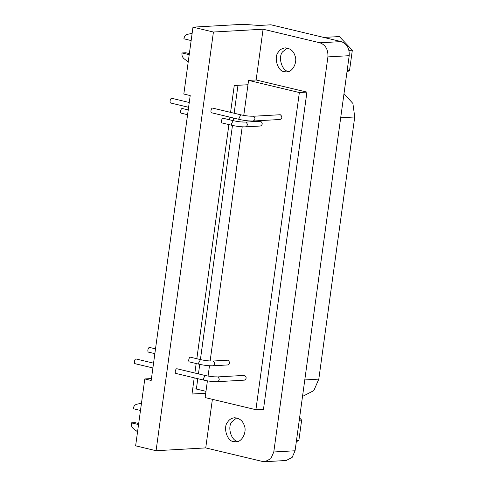 <?xml version="1.0" encoding="UTF-8"?>
<svg xmlns="http://www.w3.org/2000/svg" width="486" height="486" viewBox="0 0 486 486"><rect width="100%" height="100%" fill="white"/><g stroke="black" fill="none" stroke-linecap="round" stroke-linejoin="round"><path stroke-width="0.73" d="M302.571 396.029L303.385 395.987L313.828 390.592L318.81 379.129L354.725 116.974L352.897 103.463L343.991 93.658M346.998 71.746L349.525 70.658L352.326 50.21L339.35 36.553L323.822 37.434M347.125 70.792L349.525 70.658M348.96 50.398L352.326 50.21M296.326 441.64L298.854 440.553L301.654 420.104L299.576 417.917M296.454 440.693L298.854 440.553M299.255 420.244L301.654 420.104M287.402 48.029L282.706 51.741C277.676 56.856 281.989 71.321 288.581 71.43L288.733 71.466M284.322 71.673C277.731 71.564 273.418 57.093 278.448 51.984C279.924 49.645 282.196 48.266 285.258 47.859C290.367 48.351 293.629 51.048 295.045 55.951C297.663 61.716 292.821 72.384 286.619 71.879L284.322 71.673M236.737 417.924L232.035 421.641C227.005 426.751 231.324 441.221 237.909 441.331L238.061 441.367M233.651 441.574C227.065 441.458 222.752 426.994 227.782 421.878C229.258 419.54 231.524 418.167 234.586 417.753C239.695 418.246 242.957 420.943 244.379 425.845C246.997 431.611 242.156 442.278 235.953 441.78L233.651 441.574M191.144 40.575L183.89 38.795C184.309 36.432 185.464 34.949 187.359 34.348L192.134 33.358M188.228 61.868L184.018 58.727C182.408 57.287 181.715 55.368 181.946 52.962L189.218 54.651M189.358 53.612L185.731 52.743L181.946 52.962M188.24 109.921L182.548 108.56C180.865 107.789 179.711 113.208 181.43 113.238L187.584 114.714M155.514 348.857L149.816 347.496C148.133 346.725 146.985 352.143 148.698 352.18L154.858 353.65M189.261 102.497L172.02 98.379C170.337 97.613 169.189 103.026 170.902 103.062L188.604 107.291M153.552 363.157L136.317 359.039C134.634 358.267 133.48 363.686 135.199 363.722L152.896 367.951M140.472 410.476L133.219 408.69C133.638 406.326 134.798 404.85 136.688 404.243L141.462 403.252M137.556 431.768L133.346 428.628C131.736 427.188 131.044 425.262 131.275 422.856L138.546 424.545M138.692 423.506L135.059 422.644L131.275 422.856M222.315 123.013C220.595 122.982 221.75 117.563 223.432 118.329L233.207 120.668L231.257 124.258L232.089 125.345L222.315 123.013M245.57 126.858C247.83 125.522 247.89 123.936 245.758 122.095L260.654 121.251C262.792 123.092 262.726 124.677 260.466 126.014L245.57 126.858C241.536 126.949 237.047 126.445 232.089 125.345M189.583 361.949C187.863 361.918 189.018 356.499 190.7 357.271L200.475 359.604L198.525 363.194L199.357 364.287L189.583 361.949M212.838 365.794C215.098 364.464 215.164 362.872 213.026 361.031L227.922 360.187C230.06 362.027 230 363.613 227.74 364.95L212.838 365.794C208.81 365.885 204.314 365.381 199.357 364.287M211.787 112.831C210.074 112.801 211.222 107.382 212.904 108.153L240.825 114.824L238.875 118.414L239.701 119.507L211.787 112.831M253.188 121.014C255.448 119.678 255.508 118.092 253.37 116.251L280.282 114.726C282.421 116.567 282.36 118.153 280.1 119.489L253.188 121.014C249.154 121.105 244.658 120.601 239.701 119.507M176.084 373.491C174.365 373.461 175.519 368.042 177.202 368.813L205.116 375.484L203.166 379.074L203.999 380.167L176.084 373.491M217.479 381.674C219.739 380.338 219.8 378.752 217.667 376.911L244.58 375.386C246.718 377.227 246.651 378.813 244.391 380.149L217.479 381.674C213.451 381.765 208.956 381.261 203.999 380.167M256.134 79.971L306.921 92.109L299.358 92.54L248.571 80.403L256.134 79.971L263.09 29.209L319.946 42.798C325.62 44.931 328.275 49.633 327.91 56.898L273.788 451.98L270.842 458.675L264.888 461.7L262.592 461.493L205.736 447.904L156.073 450.722L135.63 445.832L144.798 378.94L151.444 378.564M207.413 380.848L205.122 397.572L255.909 409.71L263.479 409.279L306.921 92.109M255.909 409.71L299.358 92.54M243.772 115.419L248.571 80.403M208.069 376.079L209.478 365.758M210.134 360.97L242.21 126.816M242.866 122.035L243.121 120.194M237.976 85.299L234.149 113.232M233.493 118.019L233.134 120.65M232.478 125.437L200.402 359.585M199.746 364.378L198.446 373.886M197.79 378.679L196.368 389.049L205.973 391.345M192.833 387.925L196.49 388.132M205.718 393.241L192 394.018L194.218 377.829M264.888 461.7L286.175 460.491L292.122 457.466L295.075 450.771L349.197 55.69C349.562 48.424 346.907 43.722 341.227 41.596L270.957 24.798L259.135 25.466L243.097 24.3L192.985 27.143L183.823 94.041L190.208 95.566L151.182 380.465L144.798 378.94M192.985 27.143L213.427 32.027L156.073 450.722M212.394 399.31L205.736 447.904M194.874 373.035L196.174 363.528M196.83 358.735L228.906 124.586M229.562 119.799L229.921 117.169M230.577 112.375L234.258 85.512L247.975 84.734M213.427 32.027L263.09 29.209M304.777 379.93L318.81 379.129M340.692 117.77L354.725 116.974M341.227 41.596L319.946 42.798M327.91 56.898L349.197 55.69M273.788 451.98L295.075 450.771M245.296 122.053C241.852 122.126 237.824 121.664 233.207 120.668M212.564 360.989C209.12 361.062 205.092 360.6 200.475 359.604M252.914 116.209C249.47 116.282 245.436 115.82 240.825 114.824M217.206 376.869C213.761 376.942 209.733 376.48 205.116 375.484"/></g></svg>
